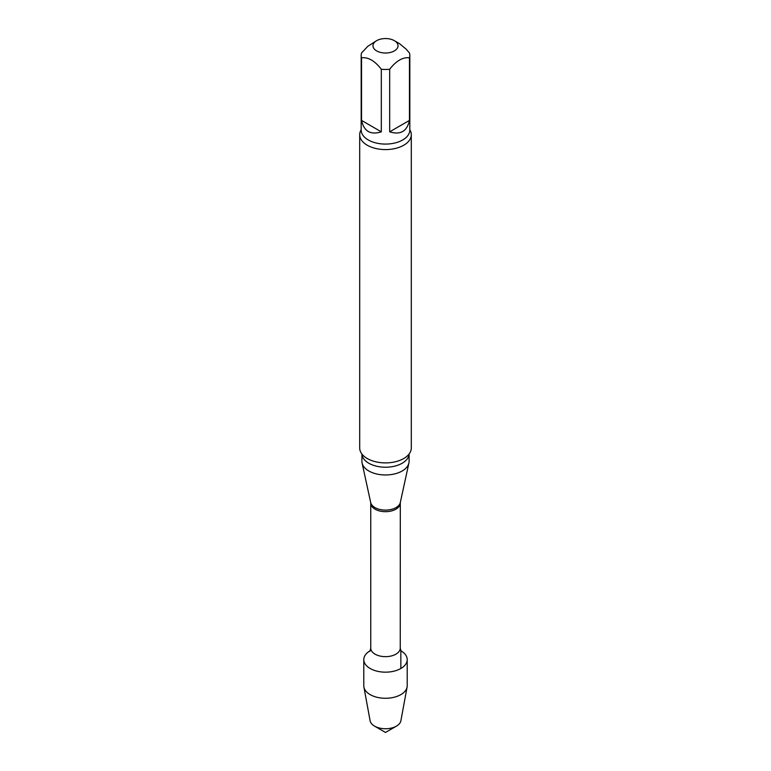 <?xml version="1.0" encoding="UTF-8"?>
<svg xmlns="http://www.w3.org/2000/svg" width="771" height="771" viewBox="0 0 771 771"><rect width="100%" height="100%" fill="white"/><g stroke="black" fill="none" stroke-linecap="round" stroke-linejoin="round"><path stroke-width="1.16" d="M389.683 131.831L409.459 120.421L409.459 57.825C402.876 56.967 396.284 60.774 389.683 69.245L389.683 131.831C400.409 135.185 407.001 131.378 409.459 120.421M361.541 120.421L381.317 131.831L381.317 69.245C374.754 60.784 368.162 56.987 361.541 57.825L361.541 120.421C363.999 131.378 370.591 135.185 381.317 131.831M399.571 43.687L406.086 49.093L409.459 52.997A24.325 14.042 180 0 1 409.825 55.416A24.325 14.042 180 0 1 409.459 57.825M361.541 57.825A24.325 14.042 180 0 1 361.175 55.416A24.325 14.042 180 0 1 361.541 52.997L367.767 46.327L376.643 40.67A12.529 7.238 180 0 1 394.357 40.67A12.529 7.238 180 0 1 397.45 47.966A12.529 7.238 180 0 1 387.659 52.91A12.529 7.238 180 0 1 376.643 50.896A12.529 7.238 180 0 1 376.643 40.67M407.213 659.629A21.713 12.538 180 0 0 400.766 650.714A21.713 12.538 180 0 1 400.853 650.763A21.713 12.538 180 0 1 400.853 668.496A21.713 12.538 180 0 1 370.099 668.467A21.713 12.538 180 0 1 370.234 650.714A21.713 12.538 180 0 0 363.787 659.629L363.787 685.747A21.713 12.538 180 0 0 363.912 687.067A21.713 12.538 180 0 0 378.262 697.562A21.713 12.538 180 0 0 400.853 694.613A21.713 12.538 180 0 0 407.088 687.067A21.713 12.538 180 0 0 407.213 685.747L407.213 659.629A21.713 12.538 180 0 1 400.853 668.496A21.713 12.538 180 0 1 377.192 671.213A21.713 12.538 180 0 1 363.787 659.629M409.083 454.032L409.083 461.357A23.583 13.618 180 0 1 408.9 463.063A23.583 13.618 180 0 1 385.5 474.975A23.583 13.618 180 0 1 362.1 463.063A23.583 13.618 180 0 1 361.917 461.357L361.917 454.032M409.825 129.74A25.8 14.89 180 0 1 411.3 134.703L411.3 447.999A25.8 14.89 180 0 1 407.734 455.555A25.8 14.89 180 0 1 403.744 458.533A25.8 14.89 180 0 1 363.266 455.555A25.8 14.89 180 0 1 359.7 447.999L359.7 134.703A25.8 14.89 180 0 1 361.175 129.74M411.3 134.703A25.8 14.89 180 0 1 403.744 145.227A25.8 14.89 180 0 1 375.631 148.456A25.8 14.89 180 0 1 359.7 134.703M389.683 69.245A24.325 14.042 180 0 1 381.317 69.245M407.088 687.067L400.891 720.76A15.478 8.934 180 0 1 396.448 726.128A15.478 8.934 180 0 1 374.552 726.128A15.478 8.934 180 0 1 370.109 720.76L363.912 687.067M396.448 726.128L385.5 732.45L374.552 726.128M400.853 668.496L400.853 651.081M400.245 503.164A14.745 8.51 180 0 1 385.5 511.674A14.745 8.51 180 0 1 370.755 503.164L370.697 502.567A14.919 8.616 180 0 0 385.5 510.103A14.919 8.616 180 0 0 400.303 502.567L400.245 648.141A14.745 8.51 180 0 1 385.5 656.651A14.745 8.51 180 0 1 370.755 648.141L369.868 651.35M409.073 454.052A23.583 13.618 180 0 1 385.5 467.226A23.583 13.618 180 0 1 361.927 454.052M409.825 55.416L409.825 130.039A24.325 14.042 180 0 1 385.5 144.081A24.325 14.042 180 0 1 361.175 130.039L361.175 55.416M400.245 648.141L401.132 651.35M370.755 503.164L370.755 648.141M400.303 502.567L408.9 463.063M370.697 502.567L362.1 463.063M394.357 40.67L399.571 43.677"/></g></svg>
